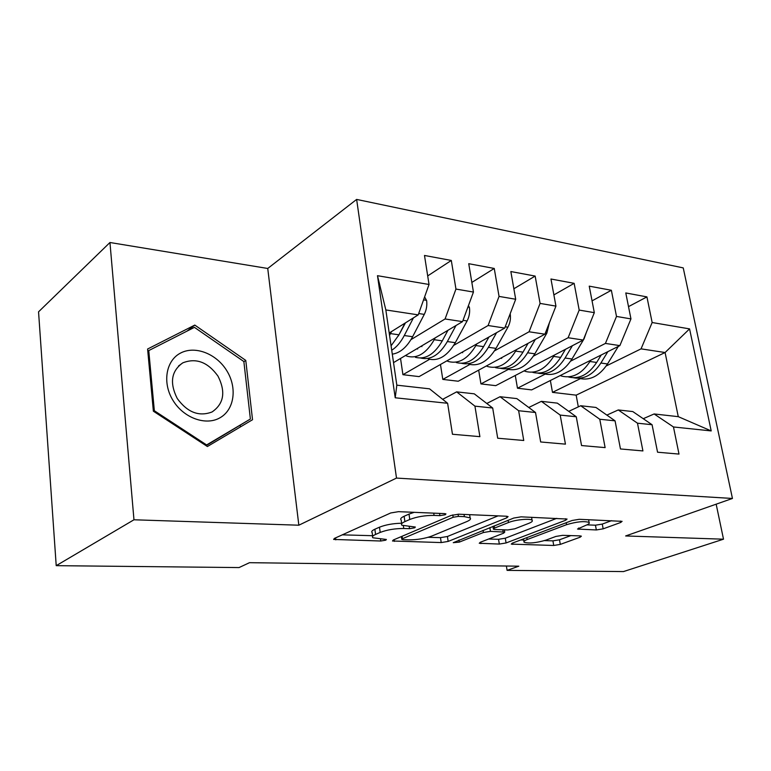 <?xml version="1.0" encoding="UTF-8"?>
<svg xmlns="http://www.w3.org/2000/svg" width="771" height="771" viewBox="0 0 771 771"><rect width="100%" height="100%" fill="white"/><g stroke="black" fill="none" stroke-linecap="round" stroke-linejoin="round"><path stroke-width="1.16" d="M445.224 514.749L445.946 513.91L444.626 513.611L398.472 511.665L390.685 512.975L334.402 538.409L333.641 539.43L380.778 541.011L385.779 540.182L386.387 539.469L372.875 537.773C371.824 536.838 372.73 535.729 375.583 534.438L380.209 532.414C387.081 529.802 394.925 528.492 403.753 528.492L409.526 528.684L414.673 527.817L415.338 527.046L401.913 525.244C400.795 524.222 401.787 523.017 404.9 521.61L409.786 519.471C417.015 516.705 425.11 515.356 434.073 515.404L439.904 515.645L445.224 514.749M596.33 529.956L603.153 528.839L620.694 522.478L622.101 521.341L579.262 519.297L572.14 520.473L512.349 543.131L511.26 544.114L553.732 545.473L560.305 544.393L580.12 537.204L581.373 536.173L580.023 535.893L562.637 535.334L555.862 536.443L546.003 540.105C536.25 542.957 528.954 543.671 524.116 542.254C523.384 541.531 524.396 540.635 527.152 539.555L566.54 524.694C576.669 521.668 584.187 520.907 589.092 522.41C589.863 523.23 588.687 524.232 585.555 525.437L577.498 529.041L596.33 529.956L595.453 525.196L602.276 524.078L611.586 520.656M518.816 566.184L249.496 562.685L239.039 567.572L56.216 565.663L133.971 519.779L298.84 525.205L396.506 478.078L732.45 498.461L625.638 535.961L723.506 539.189L623.46 571.581L507.096 570.367L518.816 566.184M506.904 517.775L508.079 516.589L506.422 516.223L458.591 514.199L451.025 515.471L393.364 539.97L392.497 540.991L441.214 542.572L448.163 541.425L506.904 517.775L506.653 516.233M521.08 516.84L567.061 519.047L565.769 520.203L506.075 542.957L499.319 544.066L479.254 543.276L480.294 542.273L503.617 533.175L504.735 532.106L490.462 531.354L483.388 532.52L459.275 542.119L453.252 542.678L513.746 518.054L521.08 516.84M396.506 478.078L356.636 199.419L683.241 267.903L732.45 498.461M395.215 397.788L377.482 275.69L429.033 284.48L418.219 314.876L385.837 309.942L396.824 385.163L395.215 397.788L447.614 403.281L452.461 434.256L479.89 436.656L474.936 406.144L492.688 408.013L497.7 438.217L523.75 440.492L518.642 410.731L535.517 412.504L540.673 441.976L565.442 444.144L560.199 415.087L576.265 416.774L581.546 445.551L605.119 447.614L599.771 419.241L615.065 420.841L620.462 448.963L642.927 450.929L637.482 423.192L652.073 424.725L657.557 452.211L679 454.08L673.468 426.97L654.116 413.96L678.268 416.658L665.084 352.52L641.058 348.858L606.199 365.974M427.693 275.922L451.305 260.453L424.493 255.461L429.033 284.48M451.305 260.453L455.95 289.067L473.442 292.055L462.542 321.632L393.528 362.621M471.852 282.427L494.25 268.453L468.739 263.701L473.442 292.055M494.25 268.453L499.049 296.411L515.693 299.254L504.726 328.07L419.087 376.605L402.925 374.696L400.535 358.467M513.862 288.759L535.151 276.076L510.845 271.546L515.693 299.254M535.151 276.076L540.076 303.408L555.939 306.116L544.914 334.19L458.253 381.231L442.795 379.399L440.463 364.49M553.886 294.907L574.144 283.333L550.966 279.015L555.939 306.116M574.144 283.333L579.185 310.077L594.316 312.66L583.262 340.04L495.743 385.654L480.94 383.91L478.675 370.147M592.061 300.863L611.364 290.272L589.237 286.147L594.316 312.66M611.364 290.272L616.501 316.438L630.957 318.905L619.874 345.62L531.653 389.895L517.476 388.218L515.279 375.467M628.51 306.636L646.927 296.893L625.782 292.951L630.957 318.905M646.927 296.893L652.15 322.519L689.573 328.889L711.199 430.922L673.468 426.97M606.864 415.097L618.265 409.95L632.798 411.569L652.073 424.725M637.482 423.192L618.265 409.95M580.38 378.657L552.489 392.362L550.369 380.508M578.317 406.866L576.159 395.157L552.489 392.362M576.159 395.157L665.084 352.52L689.573 328.889M652.15 322.519L641.058 348.858M568.747 411.357L580.717 405.748L595.944 407.445L615.065 420.841M599.771 419.241L580.717 405.748M619.874 345.62L605.428 343.423L570.617 361.146M545.126 374.137L517.476 388.218M616.501 316.438L605.428 343.423M528.771 407.483L541.358 401.344L557.327 403.127L576.265 416.774M560.199 415.087L541.358 401.344M583.262 340.04L568.131 337.737L533.426 356.115M508.311 369.415L480.94 383.91M579.185 310.077L568.131 337.737M486.8 403.474L500.051 396.718L516.821 398.597L535.517 412.504M518.642 410.731L500.051 396.718M544.914 334.19L529.07 331.781L494.5 350.863M469.828 364.481L442.795 379.399M540.076 303.408L529.07 331.781M442.67 399.33L456.654 391.861L474.271 393.827L492.688 408.013M474.936 406.144L456.654 391.861M504.726 328.07L488.101 325.526L453.724 345.369M429.572 359.315L402.925 374.696M499.049 296.411L488.101 325.526M396.824 385.163L429.534 388.825L447.614 403.281M462.542 321.632L445.079 318.972L410.962 339.635M455.95 289.067L445.079 318.972M723.506 539.189L716.163 504.176M298.84 525.205L267.739 268.472L109.954 242.508L133.971 519.779M109.954 242.508L38.55 311.831L56.216 565.663M267.739 268.472L356.636 199.419M506.383 566.02L507.096 570.367M643.245 418.701L654.116 413.96M418.219 314.876L389.21 333.005M377.482 275.69L385.837 309.942M678.268 416.658L711.199 430.922M245.776 360.404L194.793 325.083L147.598 349.022L153.371 411.194L207.389 446.525L252.531 419.723L245.776 360.404L243.877 361.724M414.22 512.33L409.006 514.103L409.786 519.471M401.691 523.731L401.151 519.953C400.033 518.922 401.026 517.688 404.129 516.262L409.006 514.103M401.624 523.23C393.085 523.422 385.702 524.743 379.486 527.191L380.209 532.414M372.682 536.346L372.171 532.616C371.121 531.662 372.027 530.535 374.87 529.224L379.486 527.191M342.285 534.843L372.595 535.71M428.184 537.3L440.472 537.647L447.411 536.5L498.066 515.866M458.417 516.397L453.155 517.274L402.443 538.707L401.816 539.421L403.146 539.69L409.006 539.845C417.371 539.816 424.946 538.553 431.75 536.076L466.667 521.639C470.05 520.194 471.197 518.95 470.117 517.9L464.393 516.647L458.417 516.397L458.07 514.19M556.768 518.343L505.294 538.197L506.075 542.957M488.641 539.016L498.548 539.305L505.294 538.197M528.858 523.316C531.845 522.112 532.925 521.09 532.086 520.242C530.323 518.237 515.25 519.693 508.494 522.536L494.519 528.087L493.411 529.185L495.049 529.532L507.742 529.966L514.816 528.8L528.858 523.316M586.943 524.868L595.453 525.196M544.499 540.616L552.932 540.857L559.495 539.787L570.877 535.604M520.772 539.941L523.74 540.018M240.417 426.912L240.244 425.361M187.035 331.116L194.793 325.083M391.552 331.54L389.548 335.366M424.619 296.893L426.633 300.613C427.221 305.461 426.43 310.048 424.281 314.385L412.62 336.705C406.886 347.21 400.11 353.022 392.294 354.149M404.968 323.155L398.964 334.797L391.08 345.822M391.726 350.246C396.545 347.172 400.737 342.266 404.274 335.539L413.439 317.864M405.479 322.837L398.385 335.877M425.072 343.895L415.183 349.764M435.201 337.871L434.218 339.722C426.363 353.282 417.429 358.804 407.425 356.298L405.479 355.527M468.431 305.653L469.443 307.513C470.05 312.255 469.269 316.727 467.091 320.938L455.304 342.671C447.402 356.048 438.41 361.483 428.31 358.978M421.92 346.642L421.458 346.034M447.951 330.296L442.284 340.859C434.42 354.342 425.457 359.826 415.424 357.32M420.629 358.023C430.632 360.394 439.537 354.901 447.344 341.563L455.989 325.526M417.593 349.051L417.063 348.646M466.378 349.803L456.837 355.209M476.815 343.885L475.89 345.553C467.949 358.756 458.89 364.105 448.722 361.599L446.823 360.886M510.132 313.874L510.238 314.086C510.874 318.722 510.094 323.097 507.906 327.193L496.004 348.367C488.024 361.397 478.916 366.659 468.662 364.172M462.696 352.733L462.205 352.164M488.939 337.014L483.59 346.632C475.64 359.768 466.551 365.078 456.355 362.582M461.482 363.305C471.601 365.56 480.584 360.23 488.419 347.307L496.582 332.677M226.886 370.87C216.661 353.86 195.227 345.331 180.645 353.022C165.91 360.452 162.083 382.869 173.032 400.467C183.768 418.19 206.127 426.074 220.188 417.67C234.423 409.526 237.323 387.755 226.886 370.87M217.991 376.132C207.852 362.081 196.113 357.648 182.785 362.852C171.268 371.015 169.427 382.908 177.272 398.53C187.42 412.427 199.014 416.899 212.054 411.965C223.918 403.763 225.903 391.822 217.991 376.132M205.77 445.465L206.618 444.944L154.345 410.741L148.755 350.583L194.437 327.347L243.858 361.541L250.382 419.019L206.069 445.657M153.545 411.309L154.345 410.741M147.81 351.325L148.755 350.583M250.382 419.019L206.618 444.944M505.815 355.412L496.611 360.414M516.512 349.61L515.654 351.113C507.646 363.979 498.48 369.164 488.159 366.678L486.318 365.994M549.405 322.75L546.841 333.168L534.862 353.802C526.824 366.504 517.611 371.612 507.222 369.126M501.661 358.448L501.169 357.937M528.068 343.336L523.008 352.145C514.989 364.943 505.805 370.099 495.454 367.613M500.514 368.345C510.73 370.504 519.76 365.319 527.615 352.79L535.344 339.385M543.488 360.77L534.631 365.387M554.445 355.055L553.636 356.424C545.579 368.972 536.317 374.002 525.87 371.526L524.078 370.89M586.384 332.311L584.042 338.864L571.995 358.997C563.909 371.381 554.619 376.344 544.114 373.868M565.461 349.321L560.662 357.407C552.595 369.897 543.324 374.899 532.848 372.422M537.84 373.154C548.133 375.236 557.211 370.186 565.066 358.023L572.4 345.697M579.532 365.868L571.012 370.147M590.702 360.259L589.95 361.503C581.845 373.742 572.525 378.628 561.963 376.171L560.218 375.564M618.332 346.391L607.519 363.96C599.404 376.055 590.037 380.874 579.435 378.416M601.226 354.978L596.667 362.447C588.562 374.629 579.223 379.486 568.651 377.029M573.576 377.761C583.926 379.766 593.034 374.86 600.888 363.035L607.856 351.653M433.736 513.158L434.073 515.404M404.129 516.262L404.9 521.61M409.228 526.603L409.526 528.684M403.397 525.938L403.753 528.492M374.87 529.224L375.583 534.438M380.517 539.083L380.778 541.011M335.549 537.898L335.799 539.854M439.566 513.399L439.904 515.645M447.411 536.5L448.163 541.425M440.472 537.647L441.214 542.572M394.174 539.633L394.415 541.367M452.789 514.893L453.155 517.274M402.086 536.269L402.443 538.707M464.046 514.43L464.393 516.647M565.5 518.719L565.769 520.203M498.548 539.305L499.319 544.066M480.641 542.138L480.873 543.594M502.817 529.802L503.145 531.768M489.864 527.605L490.462 531.354M483.041 530.332L483.388 532.52M458.947 539.979L459.275 542.119M508.118 520.309L508.494 522.536M494.163 525.889L494.519 528.087M578.645 528L578.886 529.33M566.193 522.719L566.54 524.694M526.834 537.638L527.152 539.555M579.879 535.893L580.12 537.204M559.495 539.787L560.305 544.393M552.932 540.857L553.732 545.473M512.542 543.054L512.763 544.413M620.424 521.032L620.694 522.478M602.276 524.078L603.153 528.839M426.479 300.333L423.558 299.861M398.964 334.797L390.492 333.612M412.62 336.705L404.274 335.539M424.281 314.385L418.701 313.527M469.298 307.243L467.93 307.022M442.284 340.859L434.218 339.722M455.304 342.671L447.344 341.563M467.091 320.938L463.024 320.322M483.59 346.632L475.89 345.553M496.004 348.367L488.419 347.307M507.906 327.193L505.207 326.788M523.008 352.145L515.654 351.113M534.862 353.802L527.615 352.79M546.841 333.168L545.405 332.947M560.662 357.407L553.636 356.424M571.995 358.997L565.066 358.023M596.667 362.447L589.95 361.503M607.519 363.96L600.888 363.035M401.402 536.558L401.768 539.131M469.606 514.671L470.117 517.9M504.369 529.85L504.735 532.106M531.585 517.283L532.086 520.242M492.958 526.371L493.353 528.81M588.601 519.693L589.092 522.41M523.548 538.881L523.981 541.425M178.506 366.023L182.785 362.852"/></g></svg>
